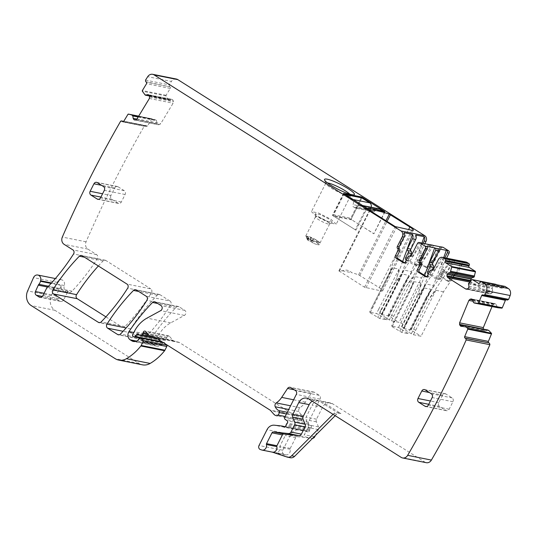 <?xml version="1.0" encoding="UTF-8"?>
<svg xmlns="http://www.w3.org/2000/svg" width="537" height="537" viewBox="0 0 537 537"><rect width="100%" height="100%" fill="white"/><g stroke="black" fill="none" stroke-linecap="round" stroke-linejoin="round"><path stroke-width="0.4" stroke-dasharray="2.69 2.01" d="M315.347 435.561L318.367 429.587A2.833 2.41 -78.7 0 0 318.495 426.922L316.38 421.847A2.833 2.41 -78.7 0 1 316.501 419.182L322.509 407.294A8.505 7.229 -78.7 0 1 330.403 402.891A8.505 7.229 -78.7 0 1 332.517 403.737L424.895 462.129A5.672 4.82 -78.7 0 0 426.311 462.693M442.824 247.228A1.698 1.443 -78.7 0 0 441.246 248.107L435.178 260.116A1.698 1.443 -78.7 0 1 433.393 260.935A1.698 1.443 -78.7 0 0 431.614 261.761L429.076 266.775A1.698 1.443 -78.7 0 1 427.076 267.486L419.605 262.761A1.698 1.443 -78.7 0 1 419.122 260.479L421.652 255.464A1.698 1.443 -78.7 0 0 421.364 253.33A1.698 1.443 -78.7 0 1 421.068 251.195L424.754 243.905M446.569 258.156L443.065 265.097A1.698 1.443 -78.7 0 0 443.354 267.231L441.595 266.882A1.698 1.443 -78.7 0 1 441.307 264.748L444.811 257.807M466.049 262.056A4.256 3.618 -78.7 0 0 462.102 264.258L457.175 274.018A1.698 1.443 -78.7 0 1 455.389 274.837A1.698 1.443 -78.7 0 0 453.604 275.662L451.073 280.676A1.698 1.443 -78.7 0 1 449.073 281.388L441.602 276.662A1.698 1.443 -78.7 0 1 441.112 274.38L443.649 269.366A1.698 1.443 -78.7 0 0 443.354 267.231M470.681 280.891L471.526 282.402L489.408 293.705L490.697 293.846L492.382 292.652L492.671 290.973L492.194 288.409L495.476 284.489L471.748 279.743M466.176 289.161L489.905 293.9L466.707 289.168M504.8 286.362A1.134 0.967 -78.7 0 0 503.746 286.953L503.364 287.704A1.134 0.967 -78.7 0 1 502.035 288.174L496.564 284.717M507.552 300.076L506.693 299.68A1.134 0.967 -78.7 0 0 505.847 299.733M473.459 302.492L497.188 307.231L498.128 307.782M497.188 307.231L496.51 304.962L495.497 303.814L493.584 304.096L492.026 306.56M495.141 303.694L471.775 299.069M461.625 326.342L484.314 330.873L483.24 329.074M484.314 330.873L485.763 330.953L487.952 330.027M461.095 326.328L484.824 331.074L461.478 326.355M159.556 340.25L160.355 339.303A1.416 1.208 -78.7 0 1 161.731 338.954L164.329 340.257A1.416 1.208 -78.7 0 0 165.899 339.612L166.591 338.243A2.833 2.41 -78.7 0 0 166.9 337.296A1.698 1.443 -78.7 0 1 169.383 336.269L172.934 340.317A2.833 2.41 -78.7 0 0 174.008 341.002L178.801 342.27A2.833 2.41 -78.7 0 1 179.378 342.525L293.571 414.698A5.672 4.82 -78.7 0 1 294.558 415.551L297.565 418.981A5.672 4.82 -78.7 0 0 299.713 420.337L300.559 420.558A1.416 1.208 -78.7 0 0 301.935 419.84L303.204 417.343A1.416 1.208 -78.7 0 0 302.667 415.363A9.075 7.713 -78.7 0 1 298.955 411.53A2.833 2.41 -78.7 0 1 299.995 407.677A19.849 16.875 -78.7 0 0 305.412 402.139L311.312 393.198A2.833 2.41 -78.7 0 1 313.762 392.044A2.833 2.41 -78.7 0 1 314.467 392.332L319.24 395.346A2.833 2.41 -78.7 0 1 320.052 399.152L308.419 422.183A1.416 1.208 -78.7 0 0 308.788 424.055L310.889 425.526A1.416 1.208 -78.7 0 1 310.963 427.808A2.833 2.41 -78.7 0 0 310.373 428.613L309.842 429.667A2.833 2.41 -78.7 0 0 309.527 430.654A1.416 1.208 -78.7 0 1 307.701 431.735L306.452 430.949A1.416 1.208 -78.7 0 0 306.009 430.795L298.069 429.949A8.505 7.229 -78.7 0 0 290.732 434.44L282.751 450.234A2.833 2.41 -78.7 0 0 284.026 454.262L285.442 454.732A4.256 3.618 -78.7 0 0 285.812 454.832A4.256 3.618 -78.7 0 0 290.155 449.274A1.134 0.967 -78.7 0 1 290.262 448.375L295.712 437.588A1.698 1.443 -78.7 0 1 297.176 436.688L312.272 438.299A2.833 2.41 -78.7 0 0 312.608 438.306M165.899 344.264L164.637 342.821A1.416 1.208 -78.7 0 0 162.718 343.197L162.087 344.445A1.416 1.208 -78.7 0 1 161.724 344.915A6.806 5.786 -78.7 0 1 157.153 346.211A6.806 5.786 -78.7 0 1 155.455 345.526L153.971 344.586A5.672 4.82 -78.7 0 1 152.736 336.303A198.502 168.739 -78.7 0 1 176.29 307.204A2.833 2.41 -78.7 0 1 178.391 306.486A2.833 2.41 -78.7 0 1 179.096 306.768L184.762 310.346A2.833 2.41 -78.7 0 1 185.721 313.823A2.833 2.41 -78.7 0 1 184.419 315.387L170.712 322.865A31.193 26.514 -78.7 0 0 157.979 336.377L156.388 339.525A1.134 0.967 -78.7 0 0 156.717 341.049L157.328 341.438A1.416 1.208 -78.7 0 0 158.556 341.371M138.157 117.006L156.562 120.684L155.73 119.946L152.219 118.858A0.564 0.483 -78.7 0 0 151.676 119.1L147.527 125.947A1.134 0.967 -78.7 0 1 146.171 126.289L145.601 125.846A1.134 0.967 -78.7 0 0 144.231 126.208A1020.877 867.805 -78.7 0 0 86.054 241.804A5.672 4.82 -78.7 0 0 87.84 249.087L96.62 254.639A2.833 2.41 -78.7 0 1 97.278 258.72A206.443 175.492 -78.7 0 1 72.025 291.175A5.672 4.82 -78.7 0 1 67.769 292.678A5.672 4.82 -78.7 0 1 64.319 285.516A4.538 3.86 -78.7 0 0 61.56 279.784A4.538 3.86 -78.7 0 0 57.237 282.375L51.357 295.659A11.344 9.639 -78.7 0 0 54.895 310.299L138.929 363.415A14.177 12.056 -78.7 0 0 142.459 364.831M156.562 120.684L156.885 123.08L157.69 124.43L158.959 124.698L158.308 124.712L134.586 119.973M135.23 119.959L159.603 124.537L160.717 123.678L173.102 103.218L173.317 100.99L172.645 99.748L171.243 99.372L171.887 99.358L148.158 94.613M145.245 95.116L169.155 99.895L171.243 99.372L148.749 94.881M145.722 81.691L170.034 86.887A1.134 0.967 -78.7 0 1 170.242 88.444L166.094 95.291A0.564 0.483 -78.7 0 0 166.094 95.955L168.249 99.278L169.155 99.895L149.534 95.975M169.444 86.43L169.256 84.853A1020.877 867.805 -78.7 0 1 171.437 81.429L147.709 76.684M176.384 79.046A5.672 4.82 -78.7 0 0 171.437 81.429M105.91 316.85L122.1 327.073A2.833 2.41 -78.7 0 0 122.805 327.362A2.833 2.41 -78.7 0 0 124.906 326.637A198.502 168.739 -78.7 0 0 151.4 292.92A2.833 2.41 -78.7 0 0 150.743 288.846L127.014 284.1M98.352 265.99A198.502 168.739 -78.7 0 1 103.097 260.942A2.833 2.41 -78.7 0 1 105.192 260.223A2.833 2.41 -78.7 0 1 105.903 260.505L150.743 288.846M169.981 301.009L160.046 294.732A2.833 2.41 -78.7 0 0 159.341 294.444A2.833 2.41 -78.7 0 0 157.247 295.169A198.502 168.739 -78.7 0 0 130.713 328.859A2.833 2.41 -78.7 0 0 131.37 332.94L141.352 339.25A2.833 2.41 -78.7 0 0 142.063 339.532A2.833 2.41 -78.7 0 0 144.164 338.807A198.502 168.739 -78.7 0 0 170.645 305.076A2.833 2.41 -78.7 0 0 169.981 301.009L146.252 296.263M312.252 401.186A8.505 7.229 -78.7 0 1 317.072 400.226A8.505 7.229 -78.7 0 1 319.193 401.079L337.968 412.946A4.256 3.618 -78.7 0 0 336.914 412.517A4.256 3.618 -78.7 0 0 333.799 413.564L333.041 414.322M332.517 403.737L322.119 401.663L340.901 413.53A4.256 3.618 -78.7 0 0 339.84 413.107A4.256 3.618 -78.7 0 0 336.726 414.148L335.195 415.685M421.068 251.195L419.31 250.846L422.995 243.556M419.31 250.846A1.698 1.443 -78.7 0 0 419.605 252.981A1.698 1.443 -78.7 0 1 419.894 255.109L417.363 260.13A1.698 1.443 -78.7 0 0 417.846 262.412L425.317 267.131A1.698 1.443 -78.7 0 0 427.318 266.419L429.855 261.405A1.698 1.443 -78.7 0 1 431.641 260.586A1.698 1.443 -78.7 0 0 433.419 259.767L439.488 247.758A1.698 1.443 -78.7 0 1 440.219 247M443.649 269.366L441.891 269.017A1.698 1.443 -78.7 0 0 441.595 266.882M441.891 269.017L439.353 274.031A1.698 1.443 -78.7 0 0 439.843 276.313L447.314 281.032A1.698 1.443 -78.7 0 0 449.315 280.321L451.852 275.306A1.698 1.443 -78.7 0 1 453.631 274.488A1.698 1.443 -78.7 0 0 455.416 273.669L460.343 263.909A4.256 3.618 -78.7 0 1 463.7 261.64L455.208 259.942A4.256 3.618 -78.7 0 0 451.852 262.21L448.63 261.566A4.256 3.618 -78.7 0 1 451.986 259.297L443.488 257.599A4.256 3.618 -78.7 0 0 440.132 259.868L438.38 259.512M322.119 401.663A8.505 7.229 -78.7 0 0 320.005 400.81A8.505 7.229 -78.7 0 0 312.111 405.22L306.103 417.108A2.833 2.41 -78.7 0 0 305.983 419.773L308.09 424.841A2.833 2.41 -78.7 0 1 307.97 427.506L304.325 434.722A2.833 2.41 -78.7 0 1 301.875 436.219L286.778 434.608A1.698 1.443 -78.7 0 0 285.315 435.507L279.864 446.301A1.134 0.967 -78.7 0 0 279.757 447.193A4.256 3.618 -78.7 0 1 275.414 452.751A4.256 3.618 -78.7 0 1 275.045 452.651L289.94 457.618A5.672 4.82 -78.7 0 0 290.436 457.746M272.293 452.127L272.111 452.067A4.256 3.618 -78.7 0 0 272.481 452.167M67.467 292.303L63.762 299.639A3.403 2.893 -78.7 0 1 60.607 301.405A3.403 2.893 -78.7 0 1 59.761 301.062L57.103 299.384A2.833 2.41 -78.7 0 1 56.224 295.712L59.077 289.349A2.833 2.41 -78.7 0 1 59.661 288.476A5.672 4.82 -78.7 0 0 61.252 285.456A5.672 4.82 -78.7 0 0 61.836 289.812A5.672 4.82 -78.7 0 0 64.843 292.094L64.843 292.094A5.672 4.82 -78.7 0 0 66.944 291.974A5.672 4.82 -78.7 0 0 68.347 291.255A2.833 2.41 -78.7 0 0 67.467 292.303L46.672 288.147M426.62 276.689L427.103 276.998A1.698 1.443 -78.7 0 0 429.103 276.287L431.641 271.272A1.698 1.443 -78.7 0 1 433.419 270.447A1.698 1.443 -78.7 0 0 435.205 269.628L440.132 259.868M420.854 242.838A1.698 1.443 -78.7 0 0 419.276 243.717L413.208 255.726L411.456 255.37M404.623 262.788L405.106 263.096A1.698 1.443 -78.7 0 0 407.106 262.385L409.644 257.364A1.698 1.443 -78.7 0 1 411.429 256.545A1.698 1.443 -78.7 0 0 413.208 255.726M442.569 395.172L438.789 402.663A2.833 2.41 -78.7 0 0 439.602 406.469L445.824 410.402A2.833 2.41 -78.7 0 0 446.529 410.684A2.833 2.41 -78.7 0 0 449.16 409.221L452.946 401.73A2.833 2.41 -78.7 0 0 452.134 397.917L445.905 393.983A2.833 2.41 -78.7 0 0 445.2 393.702A2.833 2.41 -78.7 0 0 442.569 395.172L429.399 392.534M110.944 195.448A2.833 2.41 -78.7 0 0 111.756 199.254L117.986 203.187A2.833 2.41 -78.7 0 0 118.69 203.469A2.833 2.41 -78.7 0 0 121.322 202.006L125.108 194.508A2.833 2.41 -78.7 0 0 124.289 190.702L118.066 186.769A2.833 2.41 -78.7 0 0 117.361 186.487A2.833 2.41 -78.7 0 0 114.73 187.957L110.944 195.448L102.58 193.776M384.915 211.793L373.819 233.77L351.822 219.868L351.493 218.344L361.837 197.864M384.714 211.753L373.819 233.77M383.391 211.491L384.667 212.296L382.613 211.887L382.868 211.383M369.1 208.631L368.845 209.135A86.209 14.083 -153.2 0 1 370.49 209.148A47.075 7.686 -153.2 0 1 379.505 210.947A86.209 14.083 -153.2 0 1 382.613 211.887M368.845 209.135L366.798 208.725L355.95 230.198L332.41 215.384L350.372 218.948L373.692 233.568M338.921 270.87L364.549 287.248L381.196 290.933A9.075 1.483 26.8 0 0 382.659 290.826A9.075 1.483 26.8 0 0 379.243 287.671L358.615 274.81A62.386 10.19 26.8 0 0 351.836 272.722C348.828 270.037 345.66 269.406 342.331 270.823A62.386 10.19 26.8 0 0 338.921 270.87L369.53 210.282M327.469 182.902A13.895 2.269 26.8 0 0 325.838 183.097A13.895 2.269 26.8 0 0 325.798 183.157A13.895 2.269 26.8 0 0 325.798 183.58A13.895 2.269 26.8 0 0 343.687 194.374A13.895 2.269 26.8 0 0 350.265 195.938A13.895 2.269 26.8 0 0 350.567 195.75A13.895 2.269 26.8 0 0 350.607 195.69A13.895 2.269 26.8 0 0 349.822 194.186M415.752 235.005L398.857 281.502L381.854 315.152L389.325 319.877L391.446 320.837L399.065 322.361L421.518 277.911L441.971 247.349M432.574 245.174A1.698 1.443 -78.7 0 0 430.989 246.06L424.928 258.069A1.698 1.443 -78.7 0 1 423.143 258.888A1.698 1.443 -78.7 0 0 421.357 259.707L418.826 264.728A1.698 1.443 -78.7 0 1 416.826 265.439L409.355 260.714A1.698 1.443 -78.7 0 1 408.865 258.431L409.973 256.236M433.473 245.651L406.328 286.221L389.325 319.877M384.136 310.634L383.774 310.024L403.945 270.091L411.557 271.615L421.84 243.328M403.945 270.091L398.857 281.502M411.557 271.615L389.103 316.065L399.065 322.361M370.141 312.809L379.733 318.495L386.472 319.844L378.632 314.507L376.511 313.548L369.771 312.198L370.141 312.809L387.137 279.159L404.032 232.662M421.76 243.308L394.608 283.878L377.612 317.535M398.964 269.097C398.407 272.843 397.293 276.763 395.635 280.858L380.914 309.99L378.793 309.03L398.964 269.097L392.225 267.748L387.137 279.159M402.649 261.539L395.635 280.858M430.251 245.006L403.106 285.577L386.103 319.233M428.506 244.657A1.698 1.443 -78.7 0 0 427.767 245.416L421.706 257.424A1.698 1.443 -78.7 0 1 419.921 258.243A1.698 1.443 -78.7 0 0 418.135 259.062L415.604 264.083A1.698 1.443 -78.7 0 1 413.604 264.795L406.294 260.17M406.328 286.221L413.899 276.387L421.518 277.911M394.608 283.878L402.186 274.045L408.926 275.394L403.106 285.577M392.131 326.711L401.73 332.396L408.462 333.745L398.508 327.449L391.768 326.1L392.131 326.711L394.413 322.2L394.051 321.582L391.493 326.12L414.222 281.65L409.134 293.061L394.413 322.2M426.19 246.114L409.134 293.061M443.488 257.599L416.605 297.78L424.183 287.946L430.916 289.295L425.096 299.478L451.986 259.297M424.646 275.441L417.625 294.759C419.29 290.665 420.397 286.745 420.954 282.999L414.222 281.65M431.97 270.138L430.862 272.333A1.698 1.443 -78.7 0 0 431.352 274.615L438.816 279.341A1.698 1.443 -78.7 0 0 440.823 278.629L443.354 273.608A1.698 1.443 -78.7 0 1 445.139 272.789L441.917 272.145A1.698 1.443 -78.7 0 0 443.696 271.326L448.63 261.566M441.917 272.145A1.698 1.443 -78.7 0 0 440.132 272.964L437.601 277.985A1.698 1.443 -78.7 0 1 435.594 278.696L428.284 274.071M437.91 248.45L420.847 295.404L403.851 329.053L411.322 333.779L413.443 334.739L421.062 336.263L443.515 291.813L463.7 261.64M445.139 272.789A1.698 1.443 -78.7 0 0 446.925 271.97L451.852 262.21M455.208 259.942L428.318 300.123L435.896 290.289L443.515 291.813M443.703 257.585L433.554 285.516L425.935 283.992L420.847 295.404M433.554 285.516L411.1 329.966L421.062 336.263M351.822 219.868L333.954 216.297L355.95 230.198M342.331 270.823L351.836 272.722M329.302 222.842L316.81 216.559L311.42 211.625L318.34 212.941L330.832 219.224L336.222 224.157L329.302 222.842M389.103 316.065L381.492 314.541L381.854 315.152M381.216 314.561L383.774 310.024L381.216 314.561M372.423 308.298L371.779 307.701L369.496 312.219L392.225 267.748M388.385 314.716L389.023 315.306L386.741 319.824L408.926 275.394M410.745 329.228L430.916 289.295M411.1 329.966L403.482 328.443L403.851 329.053M424.908 285.509L403.213 328.463L405.764 323.925L406.133 324.536M327.604 221.304L332.262 222.325L328.986 219.022L320.045 214.478L315.246 213.726L319.334 217.19L327.604 221.304M325.69 223.217A7.941 1.296 26.8 0 0 329.557 224.063A7.941 1.296 26.8 0 0 329.651 223.969A7.941 1.296 26.8 0 0 329.577 223.587A7.941 1.296 26.8 0 0 319.428 217.559A7.941 1.296 26.8 0 0 315.474 216.807A7.941 1.296 26.8 0 0 315.447 216.935A7.941 1.296 26.8 0 0 323.838 222.439A7.941 1.296 26.8 0 0 325.69 223.217M316.454 244.389A7.941 1.296 -153.2 0 1 313.937 243.415A7.941 1.296 -153.2 0 1 313.366 243.167L314.125 241.663L308.07 238.361L305.761 236.038L309.715 236.79A7.941 1.296 -153.2 0 1 319.864 242.811L319.112 244.308A7.941 1.296 -153.2 0 1 319.179 244.463A7.941 1.296 -153.2 0 1 319.179 244.697A7.941 1.296 -153.2 0 1 318.844 244.865L316.454 244.389L318.844 244.865M314.125 241.663L312.957 240.925A2.846 0.463 26.8 0 1 311.903 240.328L308.856 238.831A2.692 0.443 26.8 0 1 307.909 237.938A2.692 0.443 26.8 0 1 308.345 237.911L308.762 237.992A5.014 0.819 26.8 0 1 308.379 237.394L308.137 237.24A2.692 0.443 26.8 0 1 307.124 236.307A2.692 0.443 26.8 0 1 308.507 236.575A2.692 0.443 26.8 0 1 310.916 237.797L311.165 237.951A5.014 0.819 26.8 0 1 313.199 238.878L313.615 238.965A2.692 0.443 26.8 0 1 316.911 240.442L317.938 241.529A2.846 0.463 26.8 0 1 318.696 242.073L319.864 242.811M319.112 244.308L317.938 243.57A2.833 0.463 26.8 0 0 317.186 243.033L317.938 241.529M313.366 243.167L312.198 242.422A2.833 0.463 26.8 0 1 311.151 241.825L308.097 240.334A2.692 0.443 26.8 0 1 307.151 239.442A2.692 0.443 26.8 0 1 307.587 239.408L308.01 239.489A4.994 0.812 26.8 0 1 307.62 238.891L307.379 238.737A2.692 0.443 26.8 0 1 306.365 237.804A2.692 0.443 26.8 0 1 307.748 238.072A2.692 0.443 26.8 0 1 310.164 239.294L310.406 239.448A4.994 0.812 26.8 0 1 312.44 240.375L312.856 240.462A2.692 0.443 26.8 0 1 316.152 241.939L317.186 243.033M312.198 242.422L312.957 240.925M317.938 243.57L318.696 242.073M308.01 239.489L308.762 237.992M307.62 238.891L308.379 237.394M310.406 239.448L311.165 237.951M312.44 240.375L313.199 238.878M378.699 208.752A3.967 3.376 -78.7 0 0 375.014 210.806L357.145 207.235A3.967 3.376 -78.7 0 1 360.83 205.174A3.967 3.376 -78.7 0 1 361.817 205.577L366.798 208.725L367.046 208.222M375.014 210.806A1.698 1.443 -78.7 0 1 373.014 211.518L371.349 210.47A1.698 1.443 -78.7 0 1 370.866 208.181A3.967 3.376 -78.7 0 0 371.215 207.255M373.014 211.518L355.145 207.947A1.698 1.443 -78.7 0 0 357.145 207.235M355.145 207.947L353.48 206.899A1.698 1.443 -78.7 0 1 352.997 204.61A3.967 3.376 -78.7 0 0 351.856 199.281L343.969 194.293L333.631 214.773L351.493 218.344M333.954 216.297L333.631 214.773M345.204 194.542L343.969 194.293M424.895 462.129L401.173 457.383M319.193 401.079L308.788 398.998M340.901 413.53L337.968 412.946M421.364 253.33L419.605 252.981M421.652 255.464L419.894 255.109M419.122 260.479L417.363 260.13M419.605 262.761L417.846 262.412M427.076 267.486L425.317 267.131M429.076 266.775L427.318 266.419M431.614 261.761L429.855 261.405M433.393 260.935L431.641 260.586M435.178 260.116L433.419 259.767M441.246 248.107L439.488 247.758M443.065 265.097L441.307 264.748M441.112 274.38L439.353 274.031M441.602 276.662L439.843 276.313M449.073 281.388L447.314 281.032M451.073 280.676L449.315 280.321M453.604 275.662L451.852 275.306M455.389 274.837L453.631 274.488M457.175 274.018L455.416 273.669M462.102 264.258L460.343 263.909M470.419 281.173L470.754 281.24M469.627 282.019L471.526 282.402M466.968 289.101L490.697 293.846M467.606 288.879L491.328 293.618M468.653 287.906L492.382 292.652M468.741 287.731L492.469 292.477M468.942 286.228L492.671 290.973M468.439 283.885L492.167 288.624M468.472 283.67L492.194 288.409M468.902 282.811L492.63 287.557M468.949 282.744L492.677 287.483M502.035 288.174L478.89 283.549M503.364 287.704L479.642 282.959M503.746 286.953L480.018 282.214M483.622 295.263L507.344 300.002M506.693 299.68L482.964 294.934M474.332 303.016L498.054 307.761M473.58 302.646L497.309 307.386M472.782 300.217L496.51 304.962M471.929 299.149L495.651 303.888M472.318 299.431L494.201 303.808M472.661 299.915L493.584 304.096M473.09 301.257L492.604 305.157M464.075 325.268L483.246 329.1M463.075 325.731L483.454 329.799M462.035 326.214L485.763 330.953M464.042 325.281L487.764 330.02M322.509 407.294L312.111 405.22M316.501 419.182L306.103 417.108M316.38 421.847L305.983 419.773M318.495 426.922L308.09 424.841M318.367 429.587L307.97 427.506M314.212 436.702L304.325 434.722M312.272 438.299L301.875 436.219M297.176 436.688L286.778 434.608M295.712 437.588L285.315 435.507M290.262 448.375L279.864 446.301M290.155 449.274L279.757 447.193M285.442 454.732L275.045 452.651M289.94 457.618L287.013 457.034M272.111 452.067L261.714 449.986M284.026 454.262L260.297 449.516M282.751 450.234L259.029 445.488M290.732 434.44L267.003 429.701M298.069 429.949L274.34 425.203M306.009 430.795L285.456 426.687L306.103 430.808M306.452 430.949L285.409 426.74M307.701 431.735L284.704 427.143M309.527 430.654L285.798 425.908M309.842 429.667L286.114 424.928M310.373 428.613L286.644 423.874M310.963 427.808L287.235 423.062M310.889 425.526L287.167 420.786M308.788 424.055L285.06 419.316M308.419 422.183L284.697 417.437M320.052 399.152L296.323 394.413M319.24 395.346L295.511 390.6M314.467 392.332L290.739 387.586M311.312 393.198L294.216 389.781M305.412 402.139L293.611 399.776M299.995 407.677L290.577 405.791M298.955 411.53L288.711 409.483M302.667 415.363L287.295 412.295M303.204 417.343L286.436 413.987M301.935 419.84L285.174 416.49M300.559 420.558L284.717 417.397L300.619 420.578M299.713 420.337L275.984 415.591M297.565 418.981L273.836 414.235M294.558 415.551L270.829 410.805M293.571 414.698L269.843 409.959M179.378 342.525L155.656 337.786M178.801 342.27L155.072 337.531M174.008 341.002L150.286 336.256M172.934 340.317L149.212 335.578M169.383 336.269L145.655 331.524M166.9 337.296L147.279 333.37M166.591 338.243L148.353 334.598M165.899 339.612L153.77 337.182M164.329 340.257L140.6 335.511M161.731 338.954L138.009 334.215M160.355 339.303L140.07 335.249M157.328 341.438L133.599 336.692M156.717 341.049L132.988 336.31M156.388 339.525L132.666 334.786M157.979 336.377L134.257 331.638M170.712 322.865L146.984 318.126M184.419 315.387L160.691 310.641M184.762 310.346L161.033 305.607M179.096 306.768L155.368 302.022M176.29 307.204L157.67 303.479M152.736 336.303L133.807 332.517M153.971 344.586L136.526 341.102M155.455 345.526L135.25 341.485M161.724 344.915L138.002 340.169M162.087 344.445L138.365 339.706M162.718 343.197L138.996 338.458M164.637 342.821L163.147 342.519M138.929 363.415L115.207 358.669M54.895 310.299L31.166 305.553M51.357 295.659L27.635 290.92M57.237 282.375L33.509 277.629M64.319 285.516L51.518 282.952M72.025 291.175L48.303 286.436M68.347 291.255L47.551 287.1M61.252 285.456L51.089 283.422M97.278 258.72L73.549 253.974M96.62 254.639L72.891 249.893M87.84 249.087L64.111 244.342M86.054 241.804L62.326 237.065M144.231 126.208L120.503 121.463M145.601 125.846L123.611 121.449M146.171 126.289L123.188 121.691M147.527 125.947L123.805 121.208M151.676 119.1L127.947 114.361M152.219 118.858L138.674 116.153L152.179 118.852M138.465 116.495L155.73 119.946M138.452 116.516L155.797 119.986M138.244 116.865L156.468 120.51M136.888 119.086L156.885 123.08M135.438 119.905L157.556 124.322M135.264 119.946L157.69 124.43M135.874 119.798L159.603 124.537M136.989 118.932L160.717 123.678M149.38 98.472L173.102 103.218M149.689 96.989L173.417 101.728M149.588 96.244L173.317 100.99M148.917 95.009L172.645 99.748M148.776 94.901L172.505 99.64M144.574 94.593L168.303 99.338M144.52 94.532L168.249 99.278M166.094 95.955L142.365 91.216M166.094 95.291L142.365 90.552M170.242 88.444L146.514 83.705M170.034 86.887L146.306 82.148M145.527 80.107L169.256 84.853M122.1 327.073L99.835 322.63M124.906 326.637L101.178 321.898M151.4 292.92L127.678 288.174M105.903 260.505L82.174 255.76M103.097 260.942L84.484 257.223M157.247 295.169L138.633 291.443M130.713 328.859L126.128 327.946M131.37 332.94L123.087 331.282M141.352 339.25L119.093 334.799M144.164 338.807L120.436 334.068M170.645 305.076L146.916 300.337M160.046 294.732L136.324 289.987M63.762 299.639L42.967 295.484M59.761 301.062L40.725 297.263M57.103 299.384L42.289 296.424M56.224 295.712L44.081 293.283M59.077 289.349L47.612 287.053M59.661 288.476L48.484 286.241M435.205 269.628L433.446 269.272M433.419 270.447L432.084 270.178M431.641 271.272L429.882 270.917M429.103 276.287L427.345 275.931M427.103 276.998L426.224 276.823M419.276 243.717L417.517 243.368M411.429 256.545L410.087 256.277M409.644 257.364L407.885 257.015M407.106 262.385L405.354 262.029M405.106 263.096L404.227 262.915M438.789 402.663L430.419 400.991M445.905 393.983L425.109 389.828M452.134 397.917L431.339 393.762M452.946 401.73L432.151 397.568M449.16 409.221L428.365 405.059M445.824 410.402L426.492 406.543M439.602 406.469L428.748 404.301M111.756 199.254L100.909 197.086M114.73 187.957L101.553 185.319M118.066 186.769L97.271 182.614M124.289 190.702L103.493 186.547M125.108 194.508L104.306 190.353M121.322 202.006L100.526 197.844M117.986 203.187L98.654 199.328M336.726 414.148L333.799 413.564M379.76 210.45L379.505 210.947M370.745 208.645L370.49 209.148M366.341 207.9L355.239 229.876M343.72 193.609L332.625 215.579M343.559 193.488L332.504 215.377M361.092 197.717L350.372 218.948M361.878 197.891L351.077 219.271M339.303 271.292L369.946 210.625M358.615 274.81L385.928 220.727M359.81 275.387L387.063 221.439M379.243 287.671L408.57 229.614M381.196 290.933L411.839 230.266M365.966 287.886L396.608 227.225M364.549 287.248L395.192 226.58M380.914 309.99L378.632 314.507M430.989 246.06L427.767 245.416M401.73 332.396L404.005 327.879L401.884 326.919L399.602 331.436M401.884 326.919L416.605 297.78M430.439 290.765L411.02 329.208L410.382 328.617L425.096 299.478M417.625 294.759L400.629 328.409M410.382 328.617L408.1 333.135M413.443 334.739L415.725 330.221L413.604 329.262L411.322 333.779M413.604 329.262L428.318 300.123M446.925 271.97L443.696 271.326M413.899 276.387L391.446 320.837M393.728 316.32L391.607 315.36M408.865 258.431L407.328 258.122M409.355 260.714L406.321 260.109M416.826 265.439L413.604 264.795M418.826 264.728L415.604 264.083M421.357 259.707L418.135 259.062M423.143 258.888L419.921 258.243M424.928 258.069L421.706 257.424M402.186 274.045L379.733 318.495M382.015 313.977L379.887 313.017M378.793 309.03L376.511 313.548M408.442 276.864L388.748 315.326M404.005 327.879L424.183 287.946M420.954 282.999L398.508 327.449M400.783 322.932L402.911 323.892M443.354 273.608L440.132 272.964M440.823 278.629L437.601 277.985M438.816 279.341L435.594 278.696M431.352 274.615L428.318 274.011M430.862 272.333L429.318 272.024M405.489 323.945L425.935 283.992M415.725 330.221L435.896 290.289M311.151 241.825L311.903 240.328M310.795 241.603L311.554 240.099M310.131 241.288L310.889 239.791M308.097 240.334L308.856 238.831M307.587 239.408L308.345 237.911M307.379 238.737L308.137 237.24M310.164 239.294L310.916 237.797M312.856 240.462L313.615 238.965M316.152 241.939L316.911 240.442M316.669 242.596L317.427 241.1M316.83 242.805L317.589 241.308M363.046 205.819L361.817 205.577M353.091 199.522L351.856 199.281M370.866 208.181L352.997 204.61M371.349 210.47L353.48 206.899M427.499 267.654L425.74 267.305M433.191 260.875L431.433 260.526M433.601 260.995L431.842 260.646M449.496 281.556L447.737 281.207M455.188 274.776L453.429 274.427M455.598 274.897L453.839 274.548M502.317 288.288L478.588 283.549M506.485 299.606L482.756 294.867M471.412 298.948L495.141 303.687M330.403 402.891L320.005 400.81M285.812 454.832L275.414 452.751M308.05 431.882L284.328 427.137M313.762 392.044L290.034 387.305M168.665 335.84L144.936 331.101M164.584 340.344L157.442 338.914M161.476 338.867L137.747 334.128M157.677 341.579L139.432 337.934M178.391 306.486L154.663 301.74M157.153 346.211L133.424 341.465M164.033 342.465L162.604 342.176M61.56 279.784L55.385 278.549M67.769 292.678L64.843 292.094M145.252 125.678L123.685 121.369M146.527 126.45L122.798 121.704M169.061 99.895L149.541 95.995M122.805 327.362L99.076 322.616M105.192 260.223L81.47 255.478M142.063 339.532L118.335 334.793M159.341 294.444L135.619 289.705M60.607 301.405L39.812 297.25M317.072 400.226L306.674 398.145M433.627 270.507L431.869 270.158M433.218 270.386L432.171 270.178M427.526 277.166L425.767 276.817M411.631 256.605L409.872 256.256M411.221 256.485L410.174 256.277M405.529 263.264L403.77 262.915M445.2 393.702L424.405 389.54M446.529 410.684L425.734 406.529M117.361 186.487L96.566 182.325M118.69 203.469L97.895 199.314M339.84 413.107L336.914 412.517M385.009 211.786L373.906 233.763M343.512 193.407L332.41 215.384M338.881 270.896L369.523 210.229M382.659 290.826L413.302 230.165M350.265 195.938L353.99 194.77M325.798 183.58L324.529 179.888M325.798 183.157L311.42 211.625M350.607 195.69L336.222 224.157M383.499 310.044L402.911 271.608M417.249 265.607L414.027 264.963M422.941 258.827L419.719 258.183M423.351 258.948L420.129 258.304M371.779 307.701L391.198 269.265M413.195 283.167L393.775 321.603M445.341 272.85L442.119 272.205M444.931 272.729L441.709 272.084M439.239 279.508L436.017 278.864M329.557 224.063L332.262 222.325M315.447 216.935L315.246 213.726M329.651 223.969L319.179 244.697M315.474 216.807L305.761 236.038M307.151 239.442L307.909 237.938M306.365 237.804L307.124 236.307M316.837 242.563L317.595 241.059M316.615 242.61L317.374 241.113M362.589 205.53L360.83 205.174M373.437 211.685L355.568 208.114"/><path stroke-width="0.81" d="M402.582 457.954L426.311 462.693A5.672 4.82 -78.7 0 0 431.392 460.081A1020.877 867.805 -78.7 0 0 489.898 344.687L466.17 339.948A1020.877 867.805 -78.7 0 1 407.67 455.336A5.672 4.82 -78.7 0 1 402.582 457.954A5.672 4.82 -78.7 0 1 401.173 457.383L308.788 398.998A8.505 7.229 -78.7 0 0 306.674 398.145A8.505 7.229 -78.7 0 0 298.78 402.555L292.779 414.443A2.833 2.41 -78.7 0 0 292.652 417.108L294.766 422.176A2.833 2.41 -78.7 0 1 294.638 424.841L290.994 432.057A2.833 2.41 -78.7 0 1 288.55 433.56L273.454 431.949A1.698 1.443 -78.7 0 0 271.984 432.842L266.533 443.636A1.134 0.967 -78.7 0 0 266.426 444.529A4.256 3.618 -78.7 0 1 262.083 450.087A4.256 3.618 -78.7 0 1 261.714 449.986L260.297 449.516A2.833 2.41 -78.7 0 1 259.029 445.488L267.003 429.701A8.505 7.229 -78.7 0 1 274.34 425.203L282.281 426.049A1.416 1.208 -78.7 0 1 282.731 426.21L283.972 426.996A1.416 1.208 -78.7 0 0 285.798 425.908A2.833 2.41 -78.7 0 1 286.114 424.928L286.644 423.874A2.833 2.41 -78.7 0 1 287.235 423.062A1.416 1.208 -78.7 0 0 287.167 420.786L285.06 419.316A1.416 1.208 -78.7 0 1 284.697 417.437L296.323 394.413A2.833 2.41 -78.7 0 0 295.511 390.6L290.739 387.586A2.833 2.41 -78.7 0 0 290.034 387.305A2.833 2.41 -78.7 0 0 287.584 388.459L281.683 397.393A19.849 16.875 -78.7 0 1 276.266 402.931A2.833 2.41 -78.7 0 0 275.226 406.784A9.075 7.713 -78.7 0 0 278.938 410.624A1.416 1.208 -78.7 0 1 279.475 412.597L278.213 415.101A1.416 1.208 -78.7 0 1 276.83 415.819L275.984 415.591A5.672 4.82 -78.7 0 1 273.836 414.235L270.829 410.805A5.672 4.82 -78.7 0 0 269.843 409.959L155.656 337.786A2.833 2.41 -78.7 0 0 155.072 337.531L150.286 336.256A2.833 2.41 -78.7 0 1 149.212 335.578L145.655 331.524A1.698 1.443 -78.7 0 0 143.171 332.551A2.833 2.41 -78.7 0 1 142.862 333.504L142.177 334.866A1.416 1.208 -78.7 0 1 140.6 335.511L138.009 334.215A1.416 1.208 -78.7 0 0 136.633 334.558L135.069 336.404A1.416 1.208 -78.7 0 1 133.599 336.692L132.988 336.31A1.134 0.967 -78.7 0 1 132.666 334.786L134.257 331.638A31.193 26.514 -78.7 0 1 146.984 318.126L160.691 310.641A2.833 2.41 -78.7 0 0 161.993 309.077A2.833 2.41 -78.7 0 0 161.033 305.607L155.368 302.022A2.833 2.41 -78.7 0 0 154.663 301.74A2.833 2.41 -78.7 0 0 152.562 302.459A198.502 168.739 -78.7 0 0 129.008 331.557A5.672 4.82 -78.7 0 0 130.243 339.847L131.733 340.787A6.806 5.786 -78.7 0 0 133.424 341.465A6.806 5.786 -78.7 0 0 138.002 340.169A1.416 1.208 -78.7 0 0 138.365 339.706L138.996 338.458A1.416 1.208 -78.7 0 1 140.909 338.075L142.949 340.404A1.134 0.967 -78.7 0 1 143.077 341.754L141.204 345.466A2.833 2.41 -78.7 0 1 140.869 345.989A53.881 45.799 -78.7 0 1 126.423 358.703A14.177 12.056 -78.7 0 1 118.731 360.092A14.177 12.056 -78.7 0 1 115.207 358.669L31.166 305.553A11.344 9.639 -78.7 0 1 27.635 290.92L33.509 277.629A4.538 3.86 -78.7 0 1 37.832 275.038A4.538 3.86 -78.7 0 1 40.59 280.77A5.672 4.82 -78.7 0 0 40.456 281.294A5.672 4.82 -78.7 0 1 38.865 284.315A2.833 2.41 -78.7 0 0 38.281 285.187L35.429 291.557A2.833 2.41 -78.7 0 0 36.308 295.229L38.959 296.907A3.403 2.893 -78.7 0 0 39.812 297.25A3.403 2.893 -78.7 0 0 42.967 295.484L46.672 288.147A2.833 2.41 -78.7 0 1 47.551 287.1A5.672 4.82 -78.7 0 0 48.303 286.436A206.443 175.492 -78.7 0 0 73.549 253.974A2.833 2.41 -78.7 0 0 72.891 249.893L64.111 244.342A5.672 4.82 -78.7 0 1 62.326 237.065A1020.877 867.805 -78.7 0 1 73.186 212.853A1011.883 860.16 -78.7 0 1 73.207 212.82A1020.877 867.805 -78.7 0 1 120.503 121.463A1.134 0.967 -78.7 0 1 121.859 121.087L122.443 121.543A1.134 0.967 -78.7 0 0 123.805 121.208L127.947 114.361A0.564 0.483 -78.7 0 1 128.491 114.119L138.465 116.495M152.656 74.307L176.384 79.046A5.672 4.82 -78.7 0 1 177.794 79.617L424.78 235.723L401.052 230.984L154.065 74.871A5.672 4.82 -78.7 0 0 152.656 74.307A5.672 4.82 -78.7 0 0 147.709 76.684A1020.877 867.805 -78.7 0 0 145.527 80.107L145.722 81.691L146.306 82.148A1.134 0.967 -78.7 0 1 146.514 83.705L142.365 90.552A0.564 0.483 -78.7 0 0 142.365 91.216L145.245 95.116L148.165 94.613M424.754 243.905L426.002 241.435A4.256 3.618 -78.7 0 0 424.78 235.723M446.569 258.156L449.127 253.088A1.698 1.443 -78.7 0 0 448.643 250.806L443.247 247.396A1.698 1.443 -78.7 0 0 442.824 247.228L441.065 246.872A1.698 1.443 -78.7 0 0 440.219 247M478.89 283.549L472.318 279.649A0.564 0.483 -78.7 0 0 471.748 279.743L468.472 283.67L468.942 286.228L468.653 287.906L467.606 288.879L465.686 288.966L447.798 277.656L447.032 276.501L447.073 274.273L448.214 273.125L450.268 272.4L473.996 277.139L475.453 271.829A0.564 0.483 -78.7 0 0 475.232 271.239L469.251 267.453A1.134 0.967 -78.7 0 1 468.922 265.929L469.304 265.184A1.134 0.967 -78.7 0 0 468.976 263.66L467.109 262.479A4.256 3.618 -78.7 0 0 466.049 262.056L442.327 257.31A4.256 3.618 -78.7 0 0 438.38 259.512L433.446 269.272A1.698 1.443 -78.7 0 1 431.661 270.098A1.698 1.443 -78.7 0 0 429.882 270.917L427.345 275.931A1.698 1.443 -78.7 0 1 425.344 276.642L417.873 271.923A1.698 1.443 -78.7 0 1 417.39 269.641L419.921 264.62A1.698 1.443 -78.7 0 0 419.632 262.492A1.698 1.443 -78.7 0 1 419.337 260.358L425.405 248.349A1.698 1.443 -78.7 0 0 424.915 246.067L419.518 242.657A1.698 1.443 -78.7 0 0 417.517 243.368L411.456 255.37A1.698 1.443 -78.7 0 1 409.671 256.196A1.698 1.443 -78.7 0 0 407.885 257.015L405.354 262.029A1.698 1.443 -78.7 0 1 403.347 262.741L395.883 258.022A1.698 1.443 -78.7 0 1 395.393 255.74L397.924 250.719A1.698 1.443 -78.7 0 0 397.635 248.591A1.698 1.443 -78.7 0 1 397.346 246.456L402.273 236.696A4.256 3.618 -78.7 0 0 401.052 230.984M473.996 277.139L471.942 277.871L470.889 278.837L470.681 280.891M496.564 284.717L496.047 284.395A0.564 0.483 -78.7 0 0 495.752 284.335M507.344 300.002L508.653 299.371A1020.884 867.812 -78.7 0 0 510.15 295.518A5.672 4.82 -78.7 0 0 508.264 288.49L505.082 286.476A1.134 0.967 -78.7 0 0 504.8 286.362L481.071 281.623A1.134 0.967 -78.7 0 0 480.018 282.214L479.642 282.959A1.134 0.967 -78.7 0 1 478.306 283.435M505.847 299.733A1.134 0.967 -78.7 0 0 505.391 300.284L481.669 295.538L478.561 303.049A0.564 0.483 -78.7 0 1 478.058 303.392L474.399 303.036L498.128 307.782L501.786 308.131A0.564 0.483 -78.7 0 0 502.29 307.788L505.391 300.284M492.026 306.56L483.334 327.59L483.246 329.1M464.968 325.657L488.757 330.443L491.402 333.242L467.673 328.503L464.968 325.657L488.697 330.396M466.17 339.948L465.76 338.458L488.838 342.868A1.134 0.967 -78.7 0 1 488.395 341.391L491.496 333.886A0.564 0.483 -78.7 0 0 491.402 333.242M489.469 343.183L489.898 344.687M312.608 438.306A2.833 2.41 -78.7 0 0 314.722 436.803L315.347 435.561M158.556 341.371A1.416 1.208 -78.7 0 0 158.798 341.143L159.556 340.25M165.899 344.264L166.671 345.143L142.949 340.404M118.731 360.092L142.459 364.831A14.177 12.056 -78.7 0 0 150.145 363.442A53.881 45.799 -78.7 0 0 164.597 350.728A2.833 2.41 -78.7 0 0 164.926 350.205L166.799 346.499A1.134 0.967 -78.7 0 0 166.671 345.143M98.352 265.99A198.502 168.739 -78.7 0 0 76.569 294.645A2.833 2.41 -78.7 0 0 77.234 298.72L105.91 316.85M145.245 95.116L149.534 95.975M148.749 94.881L147.514 94.633L148.917 95.009L149.588 96.244L149.38 98.472L136.989 118.932L135.874 119.798L134.586 119.973M135.23 119.959L133.827 119.583L133.156 118.341L136.888 119.086M132.001 115.207L132.834 115.938L133.156 118.341M121.879 121.1A1.134 0.967 -78.7 0 0 121.859 121.087L123.611 121.449M465.74 338.444L465.109 338.129A1.134 0.967 -78.7 0 1 464.666 336.652L467.774 329.147A0.564 0.483 -78.7 0 0 467.673 328.503M464.042 325.281L462.035 326.214L460.739 326.207L461.478 326.355M461.095 326.328L459.726 325.06L459.605 322.844L483.334 327.59M471.412 298.948L469.855 299.351L468.882 300.418L459.605 322.844M471.775 299.069L472.782 300.217L473.459 302.492L474.332 303.016M508.653 299.371L484.931 294.632L483.622 295.263L482.964 294.934A1.134 0.967 -78.7 0 0 481.669 295.538M507.552 300.076L483.622 295.263M484.931 294.632A1020.884 867.812 -78.7 0 0 486.421 290.772A5.672 4.82 -78.7 0 0 484.535 283.744L481.353 281.737A1.134 0.967 -78.7 0 0 481.071 281.623M466.176 289.161L466.707 289.168M450.268 272.4L451.731 267.09A0.564 0.483 -78.7 0 0 451.51 266.493L445.522 262.714A1.134 0.967 -78.7 0 1 445.193 261.19L445.576 260.438A1.134 0.967 -78.7 0 0 445.247 258.915L443.381 257.733A4.256 3.618 -78.7 0 0 442.327 257.31M421.773 391.01L417.987 398.501A2.833 2.41 -78.7 0 0 418.806 402.314L425.029 406.247A2.833 2.41 -78.7 0 0 425.734 406.529A2.833 2.41 -78.7 0 0 428.365 405.059L432.151 397.568A2.833 2.41 -78.7 0 0 431.339 393.762L425.109 389.828A2.833 2.41 -78.7 0 0 424.405 389.54A2.833 2.41 -78.7 0 0 421.773 391.01L429.399 392.534M82.174 255.76A2.833 2.41 -78.7 0 0 81.47 255.478A2.833 2.41 -78.7 0 0 79.369 256.196A198.502 168.739 -78.7 0 0 52.841 289.899A2.833 2.41 -78.7 0 0 53.505 293.974L98.372 322.334A2.833 2.41 -78.7 0 0 99.076 322.616A2.833 2.41 -78.7 0 0 101.178 321.898A198.502 168.739 -78.7 0 0 127.678 288.174A2.833 2.41 -78.7 0 0 127.014 284.1L82.174 255.76M90.149 191.286A2.833 2.41 -78.7 0 0 90.961 195.099L97.19 199.032A2.833 2.41 -78.7 0 0 97.895 199.314A2.833 2.41 -78.7 0 0 100.526 197.844L104.306 190.353A2.833 2.41 -78.7 0 0 103.493 186.547L97.271 182.614A2.833 2.41 -78.7 0 0 96.566 182.325A2.833 2.41 -78.7 0 0 93.935 183.795L90.149 191.286L102.58 193.776M136.324 289.987L146.252 296.263A2.833 2.41 -78.7 0 1 146.916 300.337A198.502 168.739 -78.7 0 1 120.436 334.068A2.833 2.41 -78.7 0 1 118.335 334.793A2.833 2.41 -78.7 0 1 117.63 334.504L107.642 328.194A2.833 2.41 -78.7 0 1 106.984 324.12A198.502 168.739 -78.7 0 1 133.518 290.423A2.833 2.41 -78.7 0 1 135.619 289.705A2.833 2.41 -78.7 0 1 136.324 289.987M362.18 197.294L384.794 211.591L382.868 211.383A86.209 14.083 -153.2 0 0 379.76 210.45A47.075 7.686 -153.2 0 0 370.745 208.645A86.209 14.083 -153.2 0 0 369.1 208.631L366.341 207.9L343.512 193.407L361.468 196.972L362.18 197.294L361.878 197.891M369.946 210.625L369.563 210.209A62.386 10.19 -153.2 0 1 389.258 214.142L409.892 227.01A9.075 1.483 -153.2 0 1 413.302 230.165A9.075 1.483 -153.2 0 1 411.839 230.266L395.192 226.58L369.946 210.625M324.576 179.304A16.734 2.732 -153.2 0 1 341.176 184.735A16.734 2.732 -153.2 0 1 354.353 194.542A16.734 2.732 -153.2 0 1 353.99 194.77A16.734 2.732 -153.2 0 1 338.229 189.366A16.734 2.732 -153.2 0 1 324.529 179.888A16.734 2.732 -153.2 0 1 324.576 179.304M409.973 256.236L411.402 253.417A1.698 1.443 -78.7 0 0 411.107 251.282A1.698 1.443 -78.7 0 1 410.818 249.148L415.745 239.388A4.256 3.618 -78.7 0 0 415.752 235.005L424.243 236.703A4.256 3.618 -78.7 0 1 424.243 241.086L422.995 243.556M404.623 262.788L397.635 258.371A1.698 1.443 -78.7 0 1 397.152 256.089L399.682 251.074A1.698 1.443 -78.7 0 0 399.394 248.94A1.698 1.443 -78.7 0 1 399.098 246.805L404.032 237.045A4.256 3.618 -78.7 0 0 404.032 232.662L412.53 234.36L402.649 261.539M410.818 249.148L407.596 248.503L412.523 238.743A4.256 3.618 -78.7 0 0 412.53 234.36M443.247 247.396L441.488 247.047A1.698 1.443 -78.7 0 0 441.065 246.872M441.488 247.047L432.997 245.349A1.698 1.443 -78.7 0 0 432.574 245.174L429.352 244.53A1.698 1.443 -78.7 0 0 428.506 244.657M432.997 245.349L421.276 243.006A1.698 1.443 -78.7 0 0 420.854 242.838L419.095 242.482M426.62 276.689L419.632 272.272A1.698 1.443 -78.7 0 1 419.142 269.99L421.679 264.976A1.698 1.443 -78.7 0 0 421.384 262.841A1.698 1.443 -78.7 0 1 421.095 260.707L427.163 248.698A1.698 1.443 -78.7 0 0 426.673 246.416L434.688 247.812L424.646 275.441M449.127 253.088L447.375 252.739A1.698 1.443 -78.7 0 0 446.885 250.457L438.387 248.759A1.698 1.443 -78.7 0 1 438.877 251.041L435.655 250.396A1.698 1.443 -78.7 0 0 435.165 248.114L434.688 247.812M447.375 252.739L444.811 257.807M335.195 415.685L294.585 456.356A5.672 4.82 -78.7 0 1 290.436 457.746L287.503 457.162A5.672 4.82 -78.7 0 1 287.013 457.034L272.293 452.127M262.083 450.087L272.481 452.167A4.256 3.618 -78.7 0 0 276.823 446.609L266.426 444.529M312.252 401.186A8.505 7.229 -78.7 0 0 309.178 404.629L303.177 416.517A2.833 2.41 -78.7 0 0 303.049 419.182L305.164 424.257A2.833 2.41 -78.7 0 1 305.036 426.922L301.391 434.138A2.833 2.41 -78.7 0 1 298.948 435.635L283.851 434.024A1.698 1.443 -78.7 0 0 282.381 434.923L276.931 445.717A1.134 0.967 -78.7 0 0 276.823 446.609M287.503 457.162A5.672 4.82 -78.7 0 0 291.651 455.772L333.041 414.322M349.822 194.186A13.895 2.269 26.8 0 0 332.718 184.473A13.895 2.269 26.8 0 0 327.469 182.902M421.84 243.328L424.243 236.703M429.775 244.704A1.698 1.443 -78.7 0 0 429.352 244.53M407.328 258.122L405.643 257.787A1.698 1.443 -78.7 0 0 406.133 260.069L406.294 260.17M405.643 257.787L408.18 252.773A1.698 1.443 -78.7 0 0 407.885 250.638A1.698 1.443 -78.7 0 1 407.596 248.503M438.877 251.041L432.815 263.049A1.698 1.443 -78.7 0 0 433.104 265.184A1.698 1.443 -78.7 0 1 433.393 267.319L430.171 266.674L427.64 271.688A1.698 1.443 -78.7 0 0 428.13 273.971L428.284 274.071M430.171 266.674A1.698 1.443 -78.7 0 0 429.882 264.54A1.698 1.443 -78.7 0 1 429.587 262.405L435.655 250.396M433.393 267.319L431.97 270.138M446.401 250.148L443.703 257.585M383.391 211.491L379.686 209.148A3.967 3.376 -78.7 0 0 378.699 208.752L362.589 205.53M371.215 207.255A3.967 3.376 -78.7 0 0 369.724 202.852L361.837 197.864L345.204 194.542M431.392 460.081L407.67 455.336M177.794 79.617L154.065 74.871M415.745 239.388L412.523 238.743M426.002 241.435L424.243 241.086M404.032 237.045L402.273 236.696M421.276 243.006L419.518 242.657M426.673 246.416L424.915 246.067M438.387 248.759L435.165 248.114M448.643 250.806L446.885 250.457M467.109 262.479L443.381 257.733M468.976 263.66L445.247 258.915M469.304 265.184L445.576 260.438M468.922 265.929L445.193 261.19M469.251 267.453L445.522 262.714M475.232 271.239L451.51 266.493M475.453 271.829L451.731 267.09M450.879 271.319L474.607 276.065M450.852 271.407L474.574 276.146M450.415 272.259L474.144 277.005M448.214 273.125L471.942 277.871M447.167 274.092L470.889 278.837M447.073 274.273L470.801 279.012M446.878 275.776L470.6 280.515M447.032 276.501L470.419 281.173M447.798 277.656L469.627 282.019M496.047 284.395L472.318 279.649M505.082 286.476L481.353 281.737M508.264 288.49L484.535 283.744M510.15 295.518L486.421 290.772M502.29 307.788L478.561 303.049M501.786 308.131L478.058 303.392M470.472 299.062L472.318 299.431M469.855 299.351L472.661 299.915M468.882 300.418L473.09 301.257M459.518 324.355L464.075 325.268M459.726 325.06L463.075 325.731M460.585 326.134L461.625 326.342M465.035 325.704L488.757 330.443M491.496 333.886L467.774 329.147M488.395 341.391L464.666 336.652M488.838 342.868L465.109 338.129M314.722 436.803L314.212 436.702M285.409 426.74L282.731 426.21M284.704 427.143L283.972 426.996M294.216 389.781L287.584 388.459M293.611 399.776L281.683 397.393M290.577 405.791L276.266 402.931M288.711 409.483L275.226 406.784M287.295 412.295L278.938 410.624M286.436 413.987L279.475 412.597M285.174 416.49L278.213 415.101M147.279 333.37L143.171 332.551M148.353 334.598L142.862 333.504M153.77 337.182L142.177 334.866M140.07 335.249L136.633 334.558M158.798 341.143L135.069 336.404M157.67 303.479L152.562 302.459M133.807 332.517L129.008 331.557M136.526 341.102L130.243 339.847M135.25 341.485L131.733 340.787M163.147 342.519L140.909 338.075M166.799 346.499L143.077 341.754M164.926 350.205L141.204 345.466M164.597 350.728L140.869 345.989M150.145 363.442L126.423 358.703M51.518 282.952L40.59 280.77M51.089 283.422L40.456 281.294M123.188 121.691L122.443 121.543M128.45 114.106L138.674 116.146L128.491 114.119M132.068 115.24L138.452 116.516M132.74 115.764L138.244 116.865M132.834 115.938L138.157 117.006M133.827 119.583L135.438 119.905M133.968 119.691L135.264 119.946M99.835 322.63L98.372 322.334M84.484 257.223L79.369 256.196M76.569 294.645L52.841 289.899M77.234 298.72L53.505 293.974M138.633 291.443L133.518 290.423M126.128 327.946L106.984 324.12M123.087 331.282L107.642 328.194M119.093 334.799L117.63 334.504M40.725 297.263L38.959 296.907M42.289 296.424L36.308 295.229M44.081 293.283L35.429 291.557M47.612 287.053L38.281 285.187M48.484 286.241L38.865 284.315M276.931 445.717L266.533 443.636M282.381 434.923L271.984 432.842M283.851 434.024L273.454 431.949M298.948 435.635L288.55 433.56M301.391 434.138L290.994 432.057M305.036 426.922L294.638 424.841M305.164 424.257L294.766 422.176M303.049 419.182L292.652 417.108M303.177 416.517L292.779 414.443M309.178 404.629L298.78 402.555M432.084 270.178L431.661 270.098M426.224 276.823L425.344 276.642M419.632 272.272L417.873 271.923M419.142 269.99L417.39 269.641M421.679 264.976L419.921 264.62M421.384 262.841L419.632 262.492M421.095 260.707L419.337 260.358M427.163 248.698L425.405 248.349M410.087 256.277L409.671 256.196M404.227 262.915L403.347 262.741M397.635 258.371L395.883 258.022M397.152 256.089L395.393 255.74M399.682 251.074L397.924 250.719M399.394 248.94L397.635 248.591M399.098 246.805L397.346 246.456M430.419 400.991L417.987 398.501M426.492 406.543L425.029 406.247M428.748 404.301L418.806 402.314M100.909 197.086L90.961 195.099M101.553 185.319L93.935 183.795M98.654 199.328L97.19 199.032M361.468 196.972L361.092 197.717M385.928 220.727L389.258 214.142M387.063 221.439L390.453 214.726M408.57 229.614L409.892 227.01M294.585 456.356L291.651 455.772M411.107 251.282L407.885 250.638M411.402 253.417L408.18 252.773M429.318 272.024L427.64 271.688M433.104 265.184L429.882 264.54M432.815 263.049L429.587 262.405M379.686 209.148L363.046 205.819M369.724 202.852L353.091 199.522M495.906 284.335L472.177 279.596M498.108 307.775L474.379 303.036M487.898 330.007L464.176 325.268M157.442 338.914L140.862 335.605M139.432 337.934L133.955 336.833M162.604 342.176L140.311 337.719M55.385 278.549L37.832 275.038M123.685 121.369L121.523 120.939M149.541 95.995L145.332 95.156M432.171 270.178L431.459 270.037M410.174 256.277L409.463 256.136"/></g></svg>
